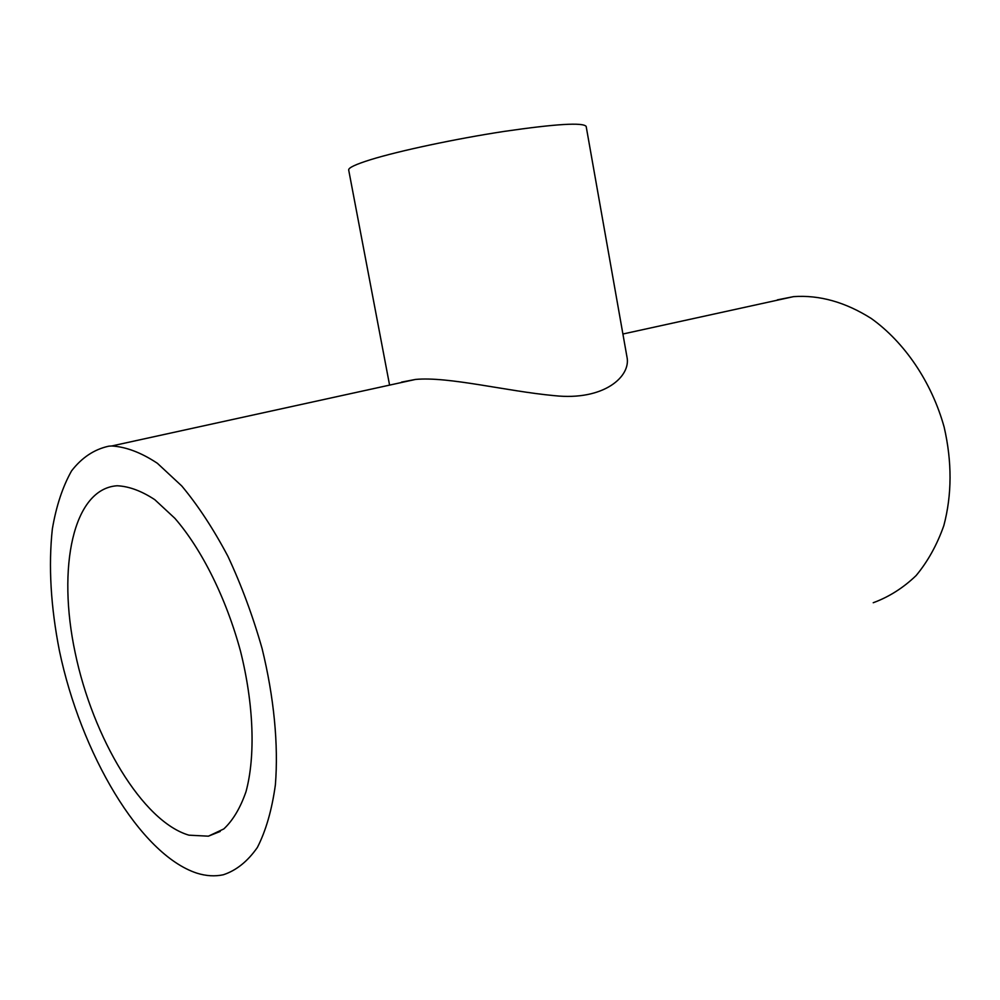 <?xml version="1.0" encoding="UTF-8"?>
<svg xmlns="http://www.w3.org/2000/svg" width="1000" height="1000" viewBox="0 0 1000 1000"><rect width="100%" height="100%" fill="white"/><g stroke="black" fill="none" stroke-linecap="round" stroke-linejoin="round"><path stroke-width="1.5" d="M389.513 384.738L348.688 170C348.35 167.787 355.625 164.363 370.538 159.7C399.05 150.85 455.7 138.8 504.288 131.387C555.712 123.925 583 122.263 586.163 126.412L626.95 356.887C631.325 376.087 604.325 401.075 554.3 395.65C506.325 391.213 448.225 376.325 415.5 379.438L111.7 445.975C126.013 446.825 141.225 452.587 157.363 463.275L181.8 486C198.088 505.575 213.463 529.012 227.925 556.325C241.462 585.35 252.85 616.075 262.075 648.487C274.037 697.337 278.587 744.938 275.375 784.938C271.9 809.95 265.9 830.8 257.375 847.45C247.65 861.388 236.287 870.487 223.325 874.762C214.875 876.575 206.025 876.038 196.775 873.125C139.787 854.338 80.812 752.987 59.45 650.95C50.738 606.613 48.362 565.975 52.337 529.025C56.238 506.1 62.65 486.712 71.562 470.887C81.862 457.562 94.275 449.312 108.812 446.175L111.7 445.975M401.587 382.1L415.5 379.438M188.95 835.175C142.55 821.663 92.9 737.962 75.188 652.825C56.988 567.7 73.025 488.875 116.962 485.775L117.163 485.763C128.963 486.3 141.5 490.938 154.787 499.675L174.862 518.3C201.675 549.125 226.15 598.1 240.512 651.2C253.825 704.412 255.588 756.25 246.012 791.65C240.375 807.913 232.975 820.35 223.812 828.938L208.388 836.175L188.95 835.175M777.362 299.862L793.55 296.637C819.425 294.812 845.337 302.1 871.275 318.488C904.6 342.325 931.663 382.125 944.163 427.163C952.113 461.9 952 494.725 943.825 525.638C937.05 544.837 927.812 561.487 916.112 575.575C903.263 587.9 888.962 596.962 873.225 602.737M793.55 296.637L622.9 334.012M220.212 831.45L208.388 836.175"/></g></svg>
